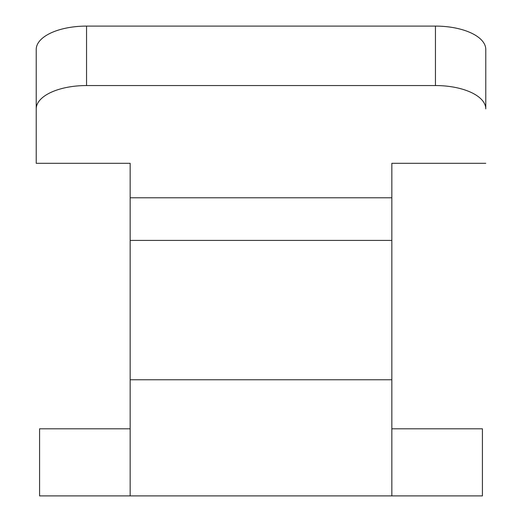 <?xml version="1.0" encoding="UTF-8"?>
<svg xmlns="http://www.w3.org/2000/svg" width="522" height="522" viewBox="0 0 522 522"><rect width="100%" height="100%" fill="white"/><g stroke="black" fill="none" stroke-linecap="round" stroke-linejoin="round"><path stroke-width="0.78" d="M36.227 108.883A50.321 23.327 -0 0 1 86.548 85.549L86.548 26.1A50.321 23.327 180 0 0 36.227 49.427L36.227 163.314L36.227 49.427M435.452 26.1L435.452 85.549A50.321 23.327 0 0 1 485.773 108.883L485.773 49.427A50.321 23.327 180 0 0 435.452 26.1L86.548 26.1M485.773 49.427L485.773 108.883M485.773 163.314L391.839 163.314L391.839 495.9L130.161 495.9L130.161 163.314L36.227 163.314M435.452 85.549L86.548 85.549M391.839 495.9L482.419 495.9L482.419 428.803L391.839 428.803M130.161 428.803L39.581 428.803L39.581 495.9L130.161 495.9M391.839 197.786L130.161 197.786M391.839 240.414L130.161 240.414M391.839 379.768L130.161 379.768"/></g></svg>
